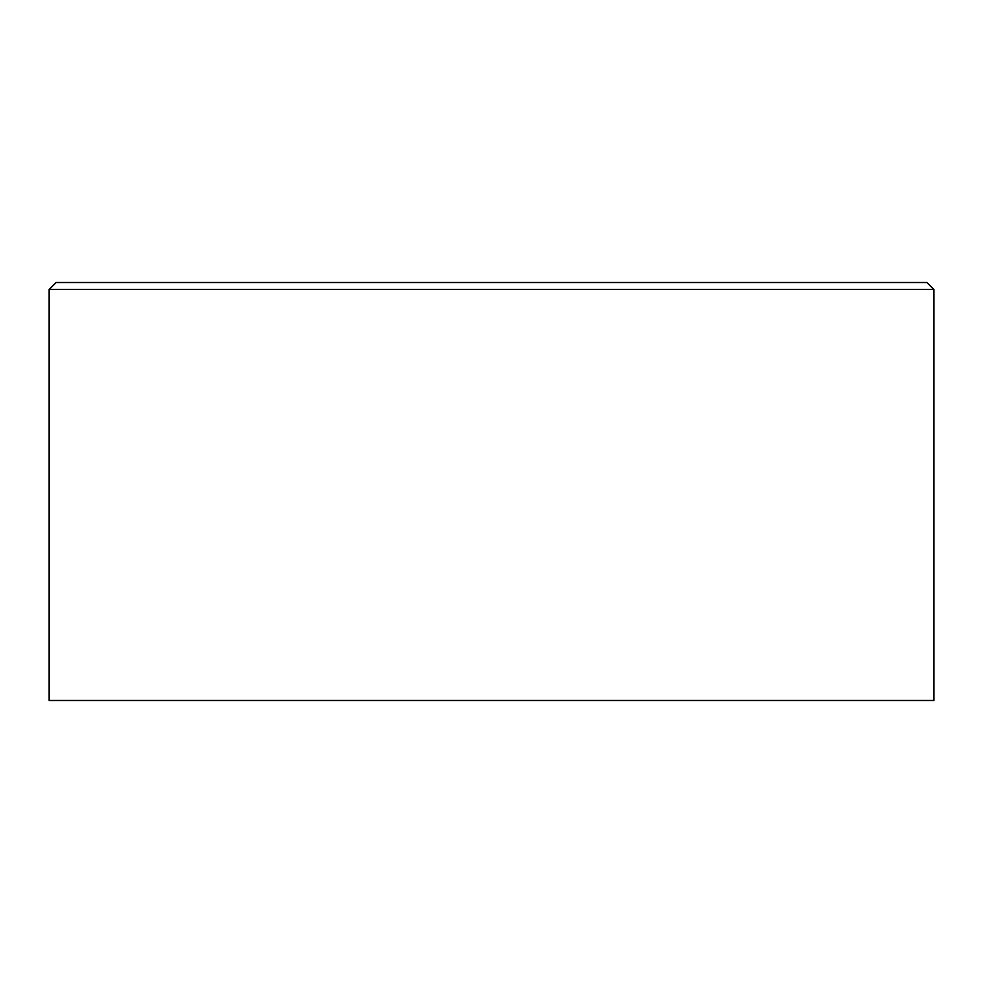 <?xml version="1.0" encoding="UTF-8"?>
<svg xmlns="http://www.w3.org/2000/svg" width="983" height="983" viewBox="0 0 983 983"><rect width="100%" height="100%" fill="white"/><g stroke="black" fill="none" stroke-linecap="round" stroke-linejoin="round"><path stroke-width="1.47" d="M933.85 700.486L49.15 700.486L49.15 289.481L933.85 289.481L933.85 700.486M49.15 289.481L56.117 282.514L926.883 282.514L933.85 289.481"/></g></svg>
